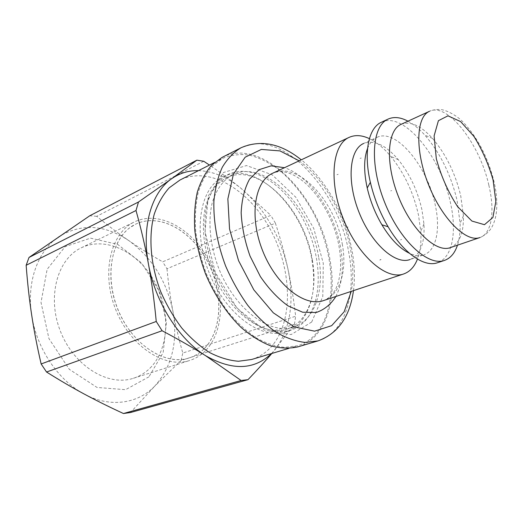<?xml version="1.0" encoding="UTF-8"?>
<svg xmlns="http://www.w3.org/2000/svg" width="523" height="523" viewBox="0 0 523 523"><rect width="100%" height="100%" fill="white"/><g stroke="black" fill="none" stroke-linecap="round" stroke-linejoin="round"><path stroke-width="0.39" stroke-dasharray="2.62 1.96" d="M369.395 138.647C376.756 142.217 383.908 148.153 390.851 156.449C404.279 173.08 413.49 192.627 418.492 215.077L420.767 231.408C421.446 242.208 420.342 251.439 417.459 259.094M367.577 148.401C369.794 142.91 372.932 139.229 376.991 137.359L363.642 143.472C374.265 139.661 385.824 145.074 398.31 159.692C409.757 173.943 417.648 190.699 421.969 209.958L423.944 223.922C424.951 243.123 420.296 255.002 409.967 259.558L423.859 254.799C419.623 256.237 414.811 255.727 409.424 253.269M376.991 137.359C395.963 127.86 427.624 166.458 435.234 204.918C440.628 229.159 436.365 250.7 423.859 254.799M381.378 122.238C403.808 110.935 441.196 157.292 450.499 203.002C457.102 231.996 452.369 257.983 437.444 262.749M407.979 121.179C413.68 124.284 419.341 128.965 424.957 135.222C440.242 153.056 450.963 174.819 457.102 200.512L460.116 223.328C460.351 231.735 459.469 239.024 457.468 245.202M401.082 124.35C410.385 120.891 420.865 125.579 432.528 138.412C445.884 154.069 455.285 173.198 460.73 195.811L463.411 215.803C463.79 233.134 459.41 243.751 450.283 247.647M222.177 157.345C262.69 136.268 320.331 196.87 329.993 259.715C337.512 300.143 325.568 338.812 297.816 346.886M317.507 331.876C338.08 305.308 334.661 252.655 312.682 211.567C302.856 193.941 291.082 179.585 277.36 168.491C268.129 162.071 258.78 157.606 249.308 155.109C239.933 153.854 231.088 154.926 222.778 158.306L212.338 166.026C206.278 173.093 201.545 181.991 198.152 192.726C195.654 204.356 194.837 217.097 195.7 230.937C197.576 245.137 201.1 259.343 206.271 273.555C212.305 287.428 219.529 300.156 227.943 311.741C236.847 322.377 246.209 331.059 256.035 337.773C265.88 343.219 275.438 346.416 284.702 347.364L297.587 345.781C305.484 343.336 312.126 338.701 317.507 331.876M206.042 350.122C224.936 329.987 224.949 289.84 207.991 259.081C191.241 228.211 158.881 210.194 134.437 221.915C110.778 232.787 100.893 272.823 115.753 309.675C130.351 346.638 165.078 368.872 189.725 360.465C195.981 358.445 201.42 354.993 206.042 350.122M204.768 348.083C223.06 328.719 223.151 289.912 206.781 260.147C190.614 230.27 159.352 212.861 135.764 224.112C112.831 234.585 103.279 273.307 117.642 308.923C131.75 344.637 165.333 366.152 189.176 357.961C195.144 356.013 200.342 352.724 204.768 348.083M204.846 348.057C223.131 328.692 223.223 289.886 206.853 260.114C190.686 230.238 159.423 212.822 135.836 224.073L129.887 227.695C109.941 242.031 104.45 280.609 119.767 313.663C134.882 346.814 166.549 365.636 189.254 357.935C195.223 355.993 200.42 352.698 204.846 348.057M251.583 359.497C259.683 357 266.56 352.404 272.215 345.71C293.874 319.664 291.723 268.626 270.241 229.264C248.994 189.79 209.442 165.477 179.971 180.036M271.496 353.555L274.791 349.972C290.409 329.045 294.743 301.804 287.794 268.247C279.982 234.951 264.272 208.219 240.678 188.051C227.008 177.016 212.953 171.211 198.498 170.629M203.761 161.267L96.722 216.319C107.784 225.433 118.466 233.52 128.769 240.587C104.672 224.524 81.353 223.223 58.811 236.69C38.212 250.367 26.392 281.446 31.648 314.839C36.414 348.181 58.197 380.437 84.216 394.041C110.209 408.182 138.007 403.704 154.828 386.033L130.475 412.529M271.849 353.45L294.462 324.28L181.115 360.439L154.828 386.033C172.1 366.446 178.121 341.493 172.891 311.165C166.674 281.106 151.964 257.578 128.769 240.587C139.085 247.686 150.395 254.766 162.692 261.833L270.829 215.339L240.678 188.051C231.526 180.638 221.118 172.976 209.448 165.072M96.722 216.319L89.779 215.757M166.981 268.757C168.452 283.865 170.42 297.999 172.891 311.165C175.336 324.312 178.637 338.27 182.795 353.032L295.652 316.225C293.612 298.836 290.997 282.845 287.794 268.247C284.604 253.616 280.465 238.586 275.386 223.151L166.981 268.757L162.692 261.833M181.115 360.439L182.795 353.032M275.386 223.151L270.829 215.339M294.462 324.28L295.652 316.225M148.918 376.835L125.553 389.687L97.049 387.451L69.317 369.33L48.953 338.629L41.01 302.418L47.135 269.332L65.185 246.601L90.505 238.148L117.642 244.372L141.694 263.069L158.842 290.487L166.464 322.031L163.156 352.594L148.918 376.835M150.029 368.127C169.589 348.593 170.681 310.217 154.337 281.243C138.203 252.151 106.025 235.899 81.287 247.797C57.347 258.865 46.645 297.136 60.59 331.693C74.266 366.355 108.379 386.739 133.358 378.286C139.693 376.246 145.25 372.853 150.029 368.127M360.072 158.345L361.256 158.064M380.94 259.467L379.776 260.042L380.914 259.643M379.776 260.042L380.809 259.441M336.943 174.734L338.191 174.283M347.978 227.132L346.697 227.544L347.834 227.1M346.697 227.544L347.873 226.917M400.585 239.874L401.572 239.449M390.688 190.869L391.74 190.588M217.882 180.245C197.818 195.151 193.687 238.965 211.279 277.791C228.669 316.722 262.605 339.702 285.538 331.896C291.697 329.902 296.946 326.3 301.287 321.076C312.538 306.203 316.121 286.14 312.048 260.892C304.393 209.023 256.721 159.75 223.596 176.676L217.882 180.245M312.355 260.081C318.147 292.285 308.335 322.541 286.689 329.196C263.298 337.328 228.218 311.891 212.135 271.215C203.369 248.379 201.159 224.223 205.781 205.748C210.004 192.333 216.842 183.03 226.289 177.84C258.454 161.444 304.876 209.488 312.355 260.081M318.736 257.702C324.626 290.075 314.964 320.436 293.41 327.071C270.11 335.178 235.017 309.505 218.823 268.547C209.991 245.555 207.709 221.268 212.253 202.715C216.424 189.254 223.216 179.932 232.624 174.754C264.658 158.43 311.093 206.866 318.736 257.702M311.695 322.024L291.154 334.576L264.429 330.163L236.978 308.125L215.365 272.542L205.055 231.813L208.298 195.837L223.53 172.492L246.516 165.556L272.163 174.787L295.802 197.217L313.741 228.44L323.299 263.357L322.783 296.463L311.695 322.024M306.243 319.488C301.928 324.724 296.698 328.333 290.559 330.314C279.877 333.099 268.227 330.974 255.61 323.933C239.109 313.382 223.661 293.756 214.012 270.469C204.977 246.934 202.669 222.066 207.37 203.055C211.495 189.398 218.843 179.559 228.322 174.362C252.197 162.954 285.081 184.724 303.19 219.392C321.488 253.962 323.763 297.973 306.243 319.488M488.828 185.135C479.859 144.27 447.642 102.148 429.501 111.288C432.979 109.817 436.659 109.248 440.543 109.582C444.596 109.595 455.736 114.347 463.156 122.147C477.806 137.869 488.103 157.75 494.058 181.801C496.7 193.255 497.438 203.722 496.275 213.214C495.516 218.516 494.032 223.19 491.823 227.244C488.985 232.022 485.004 235.455 479.885 237.553C491.882 233.65 495.065 210.959 488.828 185.135M317.964 340.904C345.363 332.922 356.706 293.821 348.815 252.805C338.544 189.097 280.916 127.03 240.913 147.813M299.163 160.816C323.77 178.572 344.219 214.437 350.554 249.399C353.319 264.481 353.555 278.471 351.26 291.37M342.238 243.836C347.331 270.646 340.107 295.266 323.476 300.594C329.294 298.339 333.615 293.913 336.426 287.33C337.812 284.015 339.447 279.792 340.493 269.188C340.878 261.873 340.362 254.126 338.943 245.928C334.171 220.013 318.867 193.209 301.732 180.206C293.174 174.179 289.611 173.1 283.989 171.858C279.851 171.315 276.072 171.779 272.66 173.25C297.711 160.679 335.446 201.427 342.238 243.836M335.864 296.482C342.421 283.289 343.984 266.933 340.558 247.412C334.445 212.018 309.753 175.891 284.479 167.706M398.31 159.692L390.851 156.449M423.944 223.922L420.767 231.408M432.528 138.412L424.957 135.222M463.411 215.803L460.116 223.328M353.463 290.638C355.084 278.02 354.62 264.736 352.084 250.785C348.462 231.663 341.748 213.58 331.928 196.524C322.528 180.834 312.309 168.602 301.261 159.829M288.618 348.455L297.587 345.781M214.43 162.542L222.778 158.306M133.358 378.286L189.725 360.465M81.287 247.797L134.437 221.915M232.624 174.754L226.289 177.84M293.41 327.071L286.689 329.196M285.538 331.896L290.559 330.314M223.596 176.676L228.322 174.362"/><path stroke-width="0.78" d="M417.459 259.094C414.458 266.815 409.842 271.777 403.606 273.987C386.334 280.367 357.961 255.852 343.317 218.869C328.47 181.965 332.177 144.649 349.096 137.386C355.137 134.692 361.903 135.111 369.395 138.647M409.967 259.558C395.473 265.037 371.559 243.966 359.124 212.56C346.52 181.226 349.357 149.473 363.642 143.472M409.424 253.269C399.788 248.615 390.609 239.122 381.901 224.779C375.148 213.266 370.258 201.015 367.231 188.012C363.675 171.616 363.792 158.417 367.577 148.401M457.468 245.202C454.814 253.197 450.473 258.27 444.445 260.421L437.444 262.749C424.382 267.56 403.671 253.38 388.105 226.766C379.966 212.835 374.05 198.014 370.362 182.305C363.328 152.285 368.584 127.743 381.378 122.238L388.059 119.107C393.904 116.518 400.546 117.204 407.979 121.179M444.445 260.421C427.991 266.573 399.853 240.73 384.653 202.375C369.271 164.085 371.886 125.971 388.059 119.107M450.283 247.647C436.117 253.047 411.764 230.277 398.526 196.838C385.111 163.47 387.092 130.188 401.082 124.35L429.501 111.288C416.053 116.858 414.824 150.611 428.579 184.848C442.17 219.144 466.3 242.777 479.885 237.553L450.283 247.647M297.816 346.886C289.356 348.749 280.282 348.39 270.594 345.808C260.722 341.911 250.916 335.812 241.181 327.522C226.904 313.656 214.43 294.979 205.519 273.856C200.289 259.486 196.726 245.124 194.831 230.774C193.955 216.777 194.778 203.898 197.308 192.144C200.734 181.298 205.513 172.302 211.638 165.157L222.177 157.345L240.913 147.813C233.598 152.252 227.374 158.77 222.242 167.36C217.888 177.068 215.11 188.372 213.894 201.263C213.351 221.942 217.241 243.47 225.563 265.861C231.774 280.171 239.168 293.318 247.752 305.308C256.806 316.323 266.299 325.319 276.229 332.308C286.173 337.989 295.789 341.356 305.079 342.415L317.964 340.904L297.816 346.886M214.43 162.542L179.971 180.036L169.23 187.803C162.941 194.804 157.966 203.539 154.305 213.992C148.231 236.095 150.408 264.756 160.738 291.723C166.523 304.942 173.531 317.043 181.769 328.019C190.529 338.08 199.799 346.252 209.586 352.535C219.444 357.595 229.061 360.504 238.449 361.256L251.583 359.497L288.618 348.455M198.498 170.629C188.613 170.42 179.592 173.172 171.433 178.886C151.657 192.523 141.354 226.374 148.467 264.128C155.063 301.797 178.866 339.277 205.585 355.692C232.186 370.807 254.158 370.094 271.496 353.555M46.534 372.01L162.104 330.745C178.774 339.571 193.268 347.887 205.585 355.692L241.116 380.496L123.454 413.516C109.32 407.005 96.239 400.513 84.216 394.041C72.213 387.602 59.655 380.254 46.534 372.01L41.14 363.962C37.126 346.599 33.962 330.229 31.648 314.839C29.308 299.437 27.477 282.917 26.15 265.285L136.006 210.514C141.118 228.806 145.276 246.679 148.467 264.128C151.67 281.544 154.265 300.66 156.246 321.468L162.104 330.745M156.246 321.468L41.14 363.962M123.454 413.516L130.475 412.529L247.987 379.678C257.349 369.879 265.305 361.138 271.849 353.45M29.013 257.46L89.779 215.757L196.883 160.169L171.433 178.886L138.484 202.009L29.013 257.46L26.15 265.285M138.484 202.009L136.006 210.514M209.448 165.072L203.761 161.267L196.883 160.169M241.116 380.496L247.987 379.678M493.084 180.017L495.843 201.486L492.888 217.496L484.461 224.694L471.896 221.052L457.625 206.65C448.244 192.268 441.137 176.284 436.313 158.698L434.103 135.902L438.405 120.702L447.963 115.825L460.6 121.565L473.818 136.261C482.147 149.617 488.574 164.202 493.084 180.017M351.26 291.37L344.18 311.747L331.674 325.659L314.591 331.17L294.423 326.973L273.313 312.819L253.832 289.853L238.56 260.67L229.545 228.996L227.858 198.923L233.428 174.126L245.169 157.194L261.35 149.428L279.995 150.912L299.163 160.816M403.606 273.987L323.476 300.594C304.883 307.347 276.307 285.329 262.742 251.02C248.961 216.797 254.524 181.161 272.66 173.25L349.096 137.386M284.479 167.706L271.143 165.843L259.153 169.648L249.563 179.141C244.633 188.162 241.835 199.341 241.155 212.678C241.861 226.838 244.823 241.306 250.04 256.087L260.395 276.602C268.848 288.918 278.059 298.672 288.023 305.87L302.673 312.231L316.167 312.512C324.253 309.786 330.824 304.445 335.864 296.482M381.901 224.779L388.105 226.766M367.231 188.012L370.362 182.305M301.261 159.829C280.733 143.348 260.611 139.34 240.913 147.813M317.964 340.904C338.087 333.484 349.92 316.729 353.463 290.638"/></g></svg>
